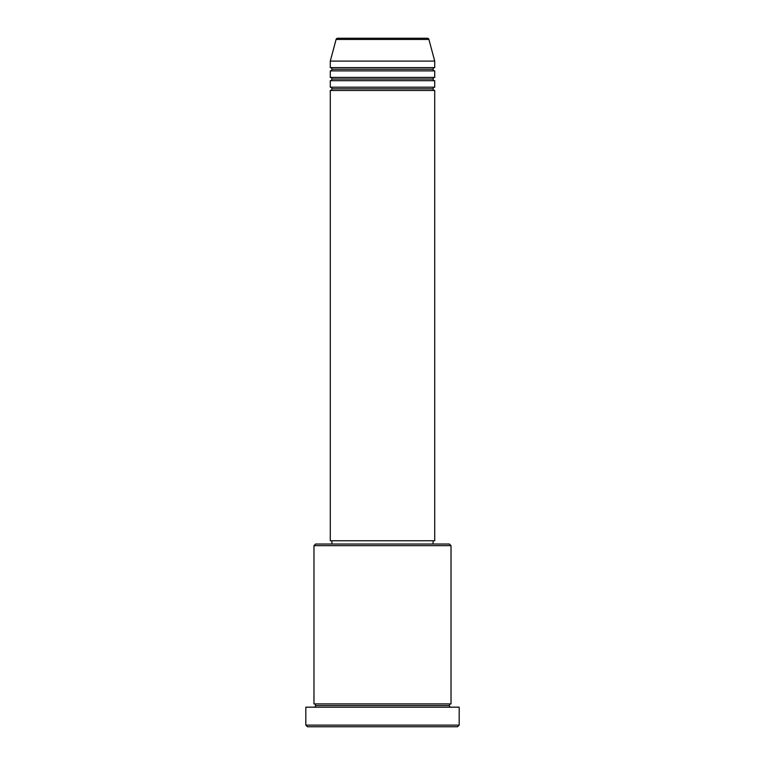<?xml version="1.0" encoding="UTF-8"?>
<svg xmlns="http://www.w3.org/2000/svg" width="765" height="765" viewBox="0 0 765 765"><rect width="100%" height="100%" fill="white"/><g stroke="black" fill="none" stroke-linecap="round" stroke-linejoin="round"><path stroke-width="1.15" d="M427.339 38.25L337.661 38.25A1.635 1.635 0 0 0 336.084 39.455L428.916 39.455A1.635 1.635 0 0 0 427.339 38.25L337.661 38.25A1.635 1.635 0 0 0 336.084 39.455L330.289 61.095L434.711 61.095L428.916 39.455L336.084 39.455L330.289 61.095L330.289 67.616A1.635 1.635 0 0 1 331.924 69.252A1.635 1.635 0 0 1 330.289 70.877L330.289 77.408A1.635 1.635 0 0 1 331.924 79.034A1.635 1.635 0 0 1 330.289 80.669L330.289 87.191A1.635 1.635 0 0 1 331.924 88.826A1.635 1.635 0 0 1 330.289 90.461L330.289 540.759L434.711 540.759L434.711 90.461A1.635 1.635 0 0 1 433.076 88.826A1.635 1.635 0 0 1 434.702 87.191L434.711 80.669A1.635 1.635 0 0 1 433.076 79.034A1.635 1.635 0 0 1 434.702 77.408L434.711 70.877A1.635 1.635 0 0 1 433.076 69.252A1.635 1.635 0 0 1 434.702 67.616L434.711 61.095L330.289 61.095L330.289 67.616L434.711 67.616A1.635 1.635 0 0 0 433.076 69.252L331.924 69.252A1.635 1.635 0 0 0 330.289 67.616L434.711 67.616L434.711 61.095L428.916 39.455A1.635 1.635 0 0 0 427.339 38.25M451.025 545.655L449.39 544.02L315.61 544.02L313.975 545.655L451.025 545.655L313.975 545.655L313.975 703.905A1.635 1.635 0 0 1 315.61 705.54A1.635 1.635 0 0 1 313.975 707.176A1.635 1.635 0 0 0 315.61 705.54A1.635 1.635 0 0 0 313.975 703.905L451.025 703.905L451.025 545.655L451.025 703.905A1.635 1.635 0 0 0 449.39 705.54A1.635 1.635 0 0 1 451.025 703.905L313.975 703.905L313.975 545.655L315.61 544.02L449.39 544.02L451.025 545.655M305.818 725.115L307.454 726.75L457.547 726.75L459.182 725.115L305.818 725.115L459.182 725.115L459.182 707.176L305.818 707.176L305.818 725.115L305.818 707.176L459.182 707.176L459.182 725.115L457.547 726.75L307.454 726.75L305.818 725.115M451.025 707.176A1.635 1.635 0 0 1 449.39 705.54L315.61 705.54L449.39 705.54A1.635 1.635 0 0 0 451.025 707.176M330.289 87.191L434.711 87.191A1.635 1.635 0 0 0 433.076 88.826L331.924 88.826A1.635 1.635 0 0 0 330.289 87.191L330.289 80.669A1.635 1.635 0 0 0 331.924 79.034A1.635 1.635 0 0 0 330.289 77.408L434.711 77.408A1.635 1.635 0 0 0 433.076 79.034L331.924 79.034L433.076 79.034A1.635 1.635 0 0 0 434.702 80.669L330.289 80.669L434.711 80.669L434.711 87.191L330.289 87.191M434.711 90.461L330.289 90.461A1.635 1.635 0 0 0 331.924 88.826L433.076 88.826A1.635 1.635 0 0 0 434.702 90.461L434.711 540.759L330.289 540.759L330.289 90.461L434.711 90.461M433.076 544.02L433.076 540.759L433.076 544.02M331.924 540.759L331.924 544.02L331.924 540.759M434.711 70.877L330.289 70.877A1.635 1.635 0 0 0 331.924 69.252L433.076 69.252A1.635 1.635 0 0 0 434.711 70.877L434.711 77.408L330.289 77.408L330.289 70.877L434.711 70.877"/></g></svg>
